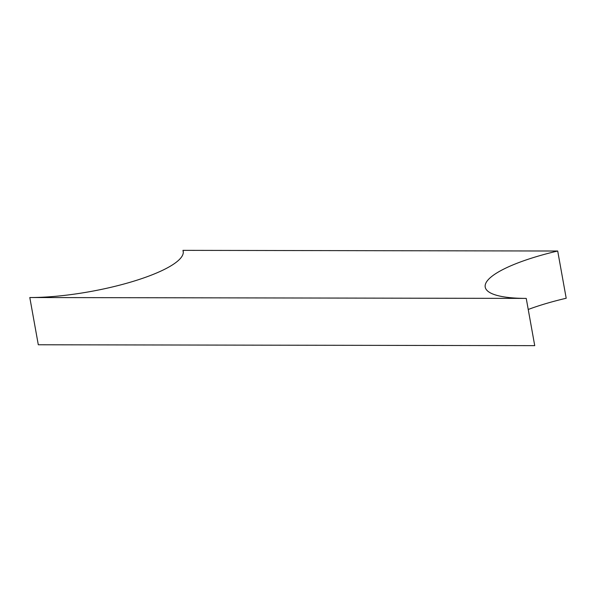 <?xml version="1.0" encoding="UTF-8"?>
<svg xmlns="http://www.w3.org/2000/svg" width="596" height="596" viewBox="0 0 596 596"><rect width="100%" height="100%" fill="white"/><g stroke="black" fill="none" stroke-linecap="round" stroke-linejoin="round"><path stroke-width="0.89" d="M182.957 250.357A98.772 23.222 169.8 0 1 183.203 251.259A98.772 23.222 169.8 0 1 132.528 281.558A98.772 23.222 169.8 0 1 29.8 297.531L526.238 298.402A98.772 23.222 169.8 0 1 485.218 287.108A98.772 23.222 169.8 0 1 557.7 251.013L182.957 250.357L183.285 252.19M557.7 251.013L566.2 298.253A98.772 23.222 -10.2 0 0 528.227 309.473M29.8 297.531L38.3 344.771L534.731 345.643L526.238 298.402"/></g></svg>

